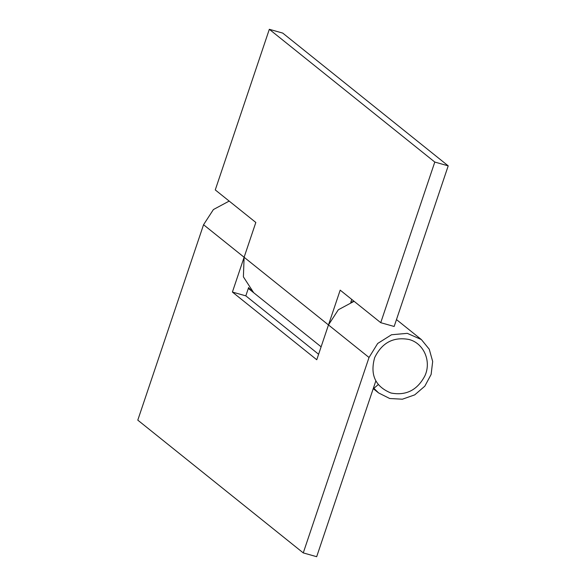 <?xml version="1.0" encoding="UTF-8"?>
<svg xmlns="http://www.w3.org/2000/svg" width="586" height="586" viewBox="0 0 586 586"><rect width="100%" height="100%" fill="white"/><g stroke="black" fill="none" stroke-linecap="round" stroke-linejoin="round"><path stroke-width="0.88" d="M248.567 287.675L253.665 292.7L243.395 276.856L244.113 257.261L255.826 222.46L215.267 189.923L269.326 29.3L282.738 33.094L448.209 165.86L394.158 326.475L380.739 322.681L340.188 290.143L328.475 324.944L338.327 309.767L354.098 301.307L351.432 302.061L350.985 301.702M351.754 299.424L350.794 302.273M380.739 322.681L434.797 162.058L448.209 165.86M269.326 29.3L434.797 162.058M229.185 201.086L213.414 209.546L203.554 224.724L137.791 420.14L303.262 552.906L316.674 556.7L375.838 380.907M203.554 224.724L244.113 257.261L232.4 292.062L316.762 359.745L328.475 324.944L369.026 357.482L303.262 552.906M373.487 387.895L378.578 392.92L389.712 398.517L402.414 399.198L414.742 394.861L424.821 386.174L431.12 374.447L432.68 361.474L429.26 349.227L421.385 339.572L407.292 333.346L391.499 334.76L377.677 343.477L369.026 357.482M318.608 354.259L245.812 295.857L232.4 292.062M248.318 288.415L321.113 346.817M245.812 295.857L248.618 287.528M378.27 384.584L373.927 388.254M408.991 339.477C393.44 336.613 381.991 342.671 374.659 357.636C369.876 374.835 375.318 386.628 390.972 393.016C406.054 395.88 417.364 390.144 424.909 375.816C431.655 361.232 423.744 343.169 408.991 339.477M244.113 257.261L328.475 324.944M396.473 319.582L421.385 339.572M373.238 388.635L378.578 392.92"/></g></svg>
